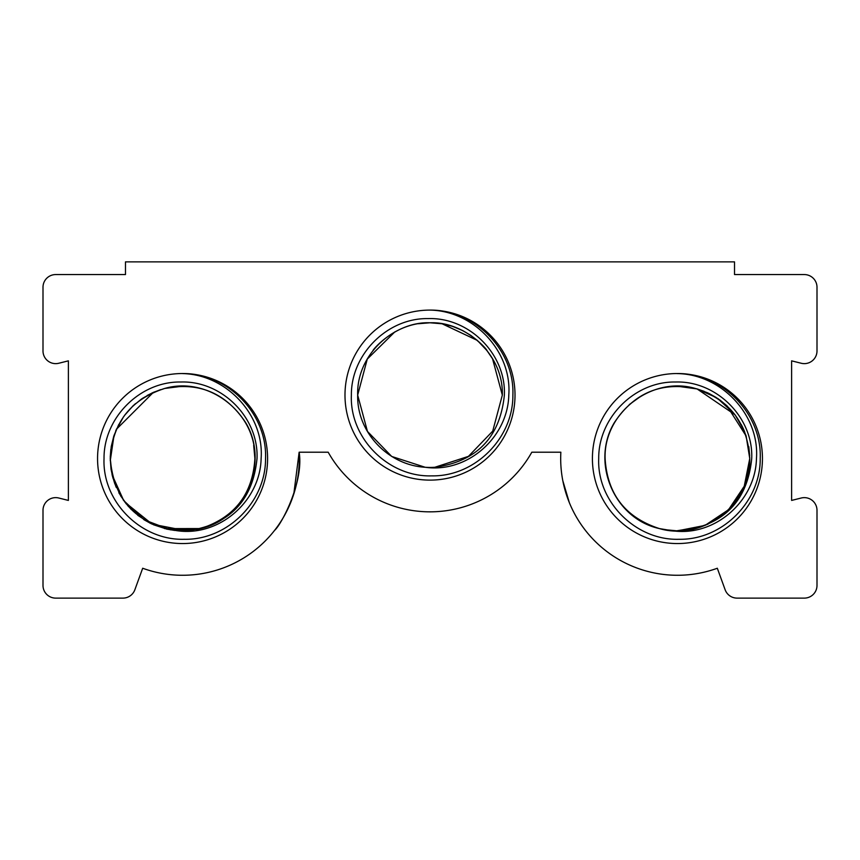 <?xml version="1.0" encoding="UTF-8"?>
<svg xmlns="http://www.w3.org/2000/svg" width="860" height="860" viewBox="0 0 860 860"><rect width="100%" height="100%" fill="white"/><g stroke="black" fill="none" stroke-linecap="round" stroke-linejoin="round"><path stroke-width="1.29" d="M515.011 395.106A85.011 85.011 0 0 1 430 480.116A85.011 85.011 0 0 1 344.989 395.106A85.011 85.011 0 0 1 430 310.094C473.623 310.836 512.055 351.31 508.787 395.106C507.894 437.245 467.485 473.322 425.173 467.27L391.708 456.456L367.457 431.419L357.674 395.106C356.406 356.276 391.504 322.145 429.828 322.779C468.27 321.962 503.594 356.126 502.326 395.106L492.726 431.118L468.431 456.37L434.837 467.27C476.859 461.433 500.036 437.375 504.368 395.106C506.164 354.159 469.184 317.265 428.291 318.598C387.409 317.781 351.009 354.363 351.375 395.106C349.515 438.396 388.602 477.246 431.677 475.87C474.892 476.709 513.259 438.224 512.883 395.106C514.742 350.289 474.881 309.6 430 310.094A85.011 85.011 0 0 1 515.011 395.106M441.9 323.769L430 322.779C397.212 321.5 373.39 348.687 372.907 350.719C373.423 348.676 397.18 321.5 430 322.779C397.212 321.5 373.39 348.687 372.907 350.719C373.423 348.676 397.18 321.5 430 322.779C397.212 321.5 373.39 348.687 372.907 350.719C373.423 348.676 397.18 321.5 430 322.779C462.766 321.468 486.674 348.752 487.093 350.719C486.502 348.644 462.949 321.543 430 322.779L418.272 323.736L429.011 322.79M377.422 345.44L372.907 350.719M529.351 456.391L528.341 458.014L529.351 456.391M299.14 452.209L328.187 452.209A116.734 116.734 0 0 0 531.813 452.209L560.86 452.209A116.734 116.734 0 0 0 717.315 568.245L725.141 589.766A12.685 12.685 0 0 0 737.063 598.119L804.315 598.119A12.685 12.685 0 0 0 817 585.434L817 510.324A12.685 12.685 0 0 0 801.23 498.015L791.619 500.423L791.619 360.845L801.23 363.253A12.685 12.685 0 0 0 817 350.944L817 287.251A12.685 12.685 0 0 0 804.315 274.566L734.526 274.566L734.526 261.881L125.474 261.881L125.474 274.566L55.685 274.566A12.685 12.685 0 0 0 43 287.251L43 350.944A12.685 12.685 0 0 0 58.77 363.253L68.381 360.845L68.381 500.423L58.77 498.015A12.685 12.685 0 0 0 43 510.324L43 585.434A12.685 12.685 0 0 0 55.685 598.119L122.937 598.119A12.685 12.685 0 0 0 134.859 589.766L142.685 568.245A116.734 116.734 0 0 0 299.14 452.209C303.999 481.041 281.908 524.019 274.566 530.405C281.822 524.041 303.967 481.374 299.14 452.209L293.808 493.952M205.572 527.115L198.843 529.008L170.656 529.878L144.265 519.891L123.7 500.552L112.101 474.795L110.252 458.541C112.423 422.862 130.569 399.502 164.679 388.462C208.378 375.669 256.506 413.09 254.893 458.541C252.7 494.199 234.608 517.537 200.606 528.577L164.561 528.588M128.398 506.454L120.572 495.79M112.982 478.235L111.037 469.205M112.101 474.795L110.252 458.541C112.423 422.862 130.569 399.502 164.679 388.462C198.778 381.657 225.675 392.88 245.379 422.163C269.513 461.261 246.712 518.451 200.606 528.577L196.306 529.556M186.373 530.77L152.166 524.17L125.033 502.358L152.177 524.17L186.373 530.77L152.177 524.17L125.033 502.369L152.177 524.17L186.373 530.77L152.177 524.17L125.033 502.369L152.177 524.17L186.373 530.77M200.606 528.577L196.446 529.524M110.273 460.229L111.23 446.673M252.517 476.935L250.916 482.202M243.133 498.08L239.381 503.304M227.567 515.162L221.665 519.397M174.73 530.437L166.593 529.083M151.349 523.783L143.803 519.601L167.141 529.201M131.247 509.496L123.098 499.692M110.994 468.893L110.252 458.541L113.703 436.45M176.407 530.609L198.843 529.008L183.513 530.856M151.048 523.633L137.793 515.344M116.326 487.566L112.413 476.117M126.269 503.938L119.067 493.145M198.725 529.04L182.89 530.867M151.166 523.697L144.179 519.838M115.864 486.481L112.165 475.096M110.284 460.659L113.982 435.59M166.98 529.169L153.359 524.707M149.898 523.063L137.847 515.376M126.194 503.842L118.831 492.715M114.874 483.987L112.09 474.774M110.273 460.24L111.219 446.759M110.295 456.026L114.144 435.138L110.295 456.026M116.444 429.248L153.349 392.386L116.444 429.248M164.034 388.634L153.746 392.214L164.679 388.462L153.746 392.214L164.679 388.462L182.997 386.151M253.689 445.351L254.893 458.541M164.679 388.462L153.746 392.214L164.163 388.602M114.068 435.332L118.777 424.464L114.068 435.353M125.162 414.552L133.117 405.769M142.394 398.406L152.661 392.697L142.362 398.427M115.681 431.043L123.614 416.648M132.698 406.167L141.75 398.836M151.951 393.02L160.594 389.634M125.205 414.498L133.096 405.791L124.431 415.531M147.157 395.482L153.908 392.138M110.263 457.122L110.854 449.167M111.252 446.523L113.746 436.321M115.702 430.978L116.659 428.764M132.418 406.436L135.482 403.652M141.276 399.169L152.661 392.687M429.828 322.779L429.828 322.779C391.504 322.145 356.406 356.276 357.674 395.106C356.76 432.268 388.075 465.185 425.162 467.27L391.708 456.456L367.457 431.419L357.674 395.106L367.457 431.419L391.708 456.456L425.162 467.27L391.708 456.456L367.457 431.419L357.674 395.106L367.457 431.419L391.708 456.456L425.162 467.27L391.708 456.456L367.457 431.419L357.674 395.106L367.457 431.419L391.708 456.456L425.162 467.27L391.708 456.456L367.457 431.419L357.674 395.106L367.457 431.419L391.708 456.456L425.162 467.27L391.708 456.456L367.457 431.419L357.674 395.106L367.457 431.419L391.708 456.456L425.162 467.27L391.708 456.456L367.457 431.419L357.674 395.106C356.406 356.276 391.504 322.145 429.828 322.779C468.27 321.962 503.594 356.126 502.326 395.106L492.726 431.118L468.431 456.37L434.837 467.27L468.431 456.37L492.726 431.118L502.326 395.106L492.726 431.118L468.431 456.37L434.837 467.27L468.431 456.37L492.726 431.118L502.326 395.106L492.726 431.118L468.431 456.37L434.837 467.27L468.431 456.37L492.726 431.118L502.326 395.106L492.726 431.118L468.431 456.37L434.837 467.27L468.431 456.37L492.726 431.118L502.326 395.106L492.726 431.118L468.431 456.37L434.837 467.27L468.431 456.37L492.726 431.118L502.326 395.106L492.726 431.118L468.431 456.37L434.837 467.27L468.431 456.37L492.726 431.118L502.326 395.106L492.726 431.118L468.431 456.37L434.837 467.27A72.326 72.326 0 0 1 425.162 467.27L391.708 456.456L367.457 431.419L357.674 395.106C356.406 356.276 391.504 322.145 429.828 322.779C468.27 321.962 503.594 356.126 502.326 395.106C503.594 356.126 468.27 321.962 429.828 322.779C391.504 322.145 356.406 356.276 357.674 395.106C356.406 356.276 391.504 322.145 429.828 322.779C468.27 321.962 503.594 356.126 502.326 395.106C503.594 356.126 468.27 321.962 429.828 322.779C391.504 322.145 356.406 356.276 357.674 395.106C356.406 356.276 391.504 322.145 429.828 322.779C468.27 321.962 503.594 356.126 502.326 395.106L492.543 358.792L487.093 350.719L477.408 340.485M442.072 323.801L452.016 326.209M452.683 326.435L462.379 330.433M485.932 349.257L486.76 350.289M486.825 350.364L492.543 358.792L502.326 395.106L492.543 358.792L487.093 350.719L492.543 358.792L502.326 395.106L492.543 358.792L487.093 350.719L492.543 358.792L502.326 395.106L492.543 358.792L487.093 350.719M462.97 330.735L470.7 335.325M470.882 335.454L477.289 340.388L470.882 335.454L477.289 340.388L470.882 335.454L477.289 340.388L442.158 323.812M455.09 327.273L450.661 325.8M357.674 395.106L367.274 359.093L394.826 331.906L367.274 359.093L357.674 395.106L367.274 359.093L394.826 331.906L367.274 359.093L357.674 395.106L367.274 359.093L394.826 331.906L367.274 359.093L357.674 395.106M748.802 446.877L749.748 458.541C751.296 504.003 703.329 541.467 659.394 528.577C625.392 517.548 607.3 494.199 605.107 458.541C603.483 413.079 651.687 375.648 695.321 388.462C729.398 399.459 747.544 422.819 749.748 458.541C751.317 504.057 703.2 541.488 659.394 528.577C613.416 518.472 590.583 461.573 614.448 422.464C634.11 392.977 661.071 381.646 695.321 388.462M748.791 446.77L749.748 458.541C751.317 504.057 703.2 541.488 659.394 528.577L671.509 530.62A72.326 72.326 0 0 0 683.625 530.598C724.862 524.159 747.555 500.144 751.715 458.541C753.521 417.605 716.541 380.679 675.637 382.012C634.755 381.195 598.334 417.799 598.711 458.541C596.872 501.821 635.927 540.66 679.024 539.284C722.228 540.123 760.595 501.649 760.229 458.541C762.035 414.176 723.056 373.735 678.562 373.541A85.011 85.011 0 0 1 762.444 458.541A85.011 85.011 0 0 1 677.422 543.552A85.011 85.011 0 0 1 592.411 458.541A85.011 85.011 0 0 1 677.175 373.53L678.562 373.541M728.259 509.98L722.228 515.323M708.113 524.03L692.504 529.276M690.494 529.674L676.669 530.867L690.472 529.685M722.98 514.721L716.014 519.709M707.296 524.406L692.859 529.201M677.271 530.867L663.909 529.588M746.136 435.977L749.748 458.541L744.244 486.233L728.538 509.711L705.039 525.395L677.347 530.867M742.503 490.114L733.72 503.949M708.21 523.987L692.73 529.233M748.759 446.587L749.748 458.541L747.845 475.032M747.017 478.257L745.663 482.514M737.493 498.821L729.936 508.281M725.335 512.732L722.088 515.43M701.427 526.771L676.433 530.856M749.737 457.412L749.726 460.229M749.232 467.184L747.963 474.516M742.33 490.447L738.826 496.768M738.192 497.768L735.59 501.531M728.151 510.098L722.486 515.119M708.135 524.03L700.448 527.105M748.082 473.967L744.341 485.997M727.377 510.851L723.507 514.291M690.945 529.588L686.699 530.265M677.239 386.215L697.073 388.935L716.262 397.535L708.887 393.418M717.455 398.309L734.032 413.52L718.304 398.879L727.259 406.124M745.932 435.343L741.212 424.453L744.824 432.29M629.23 404.619L641.614 395.707M677.003 386.151L695.256 388.451M704.189 391.354L697.073 388.935L734.956 414.713M697.266 388.989L708.715 393.332M735.311 415.176L744.405 431.247M708.188 393.084L718.444 398.975M726.711 405.608L734.945 414.692M741.266 424.56L745.932 435.364M697.75 389.129L707.49 392.762M741.825 425.625L743.126 428.301M743.212 428.495L744.298 430.978M707.93 392.966L718.143 398.76M719.734 399.879L726.592 405.501M726.947 405.823L746.19 436.117M748.823 446.985L749.694 455.725M583.338 527.631L585.434 530.405L583.338 527.631M569.331 502.627L562.816 480.719M569.094 502.025L562.945 481.363M267.589 458.541A85.011 85.011 0 0 1 182.578 543.552A85.011 85.011 0 0 1 97.556 458.541A85.011 85.011 0 0 1 182.825 373.53L184.416 373.552A85.011 85.011 0 0 1 267.589 458.541M182.825 373.53L182.825 373.595C226.244 374.594 264.342 414.928 261.118 458.541C260.268 501.111 219.031 537.392 176.375 530.598A72.326 72.326 0 0 0 188.49 530.62C229.964 524.374 252.808 500.348 257.022 458.541C258.839 417.594 221.858 380.668 180.955 382.012C140.073 381.184 103.651 417.788 104.028 458.541C102.189 501.821 141.255 540.65 184.341 539.284C227.534 540.112 265.901 501.649 265.536 458.541C267.342 414.369 228.717 374.035 184.416 373.552M671.509 530.62C714.23 537.564 755.628 501.219 756.456 458.541C759.702 414.595 720.949 374.068 677.175 373.595L677.175 373.53M328.187 452.209C332.68 459.777 332.68 459.777 328.187 452.209C332.68 459.788 332.68 459.788 328.187 452.209M176.375 530.598C135.762 523.633 113.713 499.617 110.252 458.541M697.073 388.935L696.116 388.677M198.843 529.008L199.574 528.836"/></g></svg>
